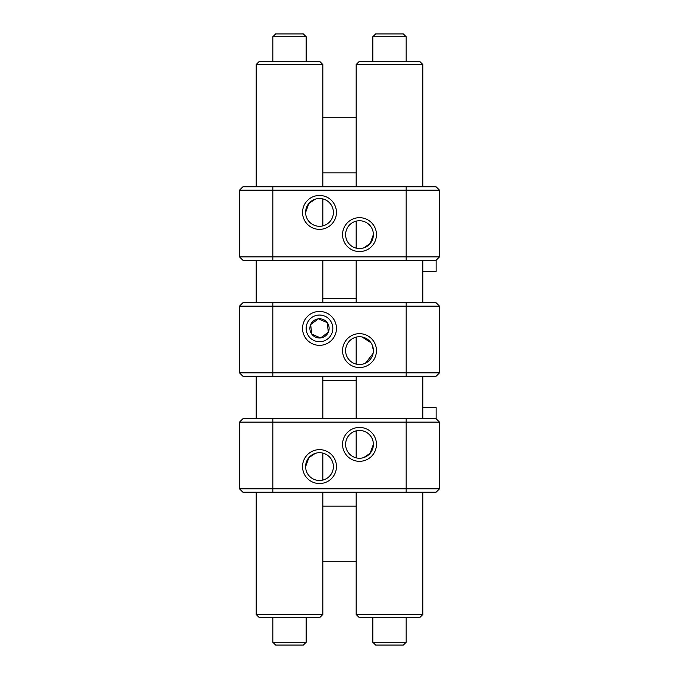 <?xml version="1.0" encoding="UTF-8"?>
<svg xmlns="http://www.w3.org/2000/svg" width="679" height="679" viewBox="0 0 679 679"><rect width="100%" height="100%" fill="white"/><g stroke="black" fill="none" stroke-linecap="round" stroke-linejoin="round"><path stroke-width="1.02" d="M372.83 642.275L406.169 642.275L403.385 645.05L375.614 645.05L372.83 642.275L372.83 617.27M356.169 64.505L358.945 61.73L420.055 61.73L422.83 64.505L356.169 64.505L356.169 186.835M356.169 614.495L422.83 614.495L420.055 617.27L358.945 617.27L356.169 614.495L356.169 492.165M356.169 457.85L356.169 430.885M356.169 418.79L356.169 376.191M356.169 364.097L356.169 337.132M356.169 302.809L356.169 260.21M356.169 248.115L356.169 221.15M422.83 407.629L436.13 407.629L436.13 418.79M272.831 642.275L306.17 642.275L303.386 645.05L275.615 645.05L272.831 642.275L272.831 617.27M332.837 328.39A13.334 13.334 0 0 1 312.832 339.933A13.334 13.334 0 0 1 312.832 316.838A13.334 13.334 0 0 1 332.837 328.39M310.668 324.562A9.625 9.625 0 0 0 320.607 337.947A9.625 9.625 0 0 0 327.227 322.652A9.625 9.625 0 0 0 310.668 324.562L318.4 318.833L327.227 322.652L328.33 332.209L320.607 337.947L328.33 332.209L327.227 322.652L318.4 318.833L310.668 324.562L311.771 334.127L320.607 337.947L311.771 334.127L310.668 324.562M406.169 36.725L372.83 36.725L375.614 33.95L403.385 33.95L406.169 36.725L406.169 61.73M306.17 36.725L272.831 36.725L275.615 33.95L303.386 33.95L306.17 36.725L306.17 61.73M436.13 260.21L436.13 271.371L422.83 271.371M406.169 418.79L406.169 422.126L439.5 422.126L436.164 418.79L242.836 418.79L239.5 422.126L242.836 418.79M239.5 488.838L242.836 492.165L272.831 492.165L272.831 422.126L406.169 422.126L406.169 488.838L239.5 488.838L239.5 422.126L272.831 422.126L272.831 418.79M302.554 466.592A16.941 16.941 0 0 0 327.974 481.267A16.941 16.941 0 0 0 327.974 451.917A16.941 16.941 0 0 0 302.554 466.592M342.555 444.372A16.941 16.941 0 0 0 367.976 459.046A16.941 16.941 0 0 0 367.976 429.697A16.941 16.941 0 0 0 342.555 444.372M272.831 492.165L406.169 492.165L406.169 488.838L439.5 488.838L439.5 422.126M305.609 466.592A13.886 13.886 0 0 0 326.446 478.619A13.886 13.886 0 0 0 326.446 454.565A13.886 13.886 0 0 0 305.609 466.592L308.894 457.621L315.37 453.334M373.391 444.329L370.114 453.326L363.63 457.629M345.611 444.372A13.886 13.886 0 0 0 366.448 456.398A13.886 13.886 0 0 0 366.448 432.345A13.886 13.886 0 0 0 345.611 444.372M406.169 492.165L436.164 492.165L439.5 488.838M322.831 561.72L356.169 561.72L322.831 561.72M356.169 117.28L322.831 117.28M239.492 372.856L239.492 306.144L272.822 306.144L272.822 372.856L239.492 372.856L242.827 376.191L272.822 376.191L272.822 372.856L439.508 372.856L439.508 306.144L436.173 302.809L242.827 302.809L239.492 306.144L242.827 302.809M272.822 376.191L436.173 376.191L439.508 372.856M406.178 302.809L406.178 306.144L272.822 306.144L272.822 302.809M406.178 376.191L406.178 306.144L439.508 306.144M302.554 328.39A16.941 16.941 0 0 0 327.974 343.065A16.941 16.941 0 0 0 327.974 313.715A16.941 16.941 0 0 0 302.554 328.39M342.555 350.61A16.941 16.941 0 0 0 367.976 365.285A16.941 16.941 0 0 0 367.976 335.935A16.941 16.941 0 0 0 342.555 350.61M361.924 336.937L370.878 342.649M372.211 345.008L373.391 350.534M373.111 353.369L365.523 363.129M345.611 350.61A13.886 13.886 0 0 0 366.448 362.637A13.886 13.886 0 0 0 366.448 338.583A13.886 13.886 0 0 0 345.611 350.61M406.169 260.21L436.164 260.21L439.5 256.874L406.169 256.874L406.169 260.21L272.831 260.21L272.831 256.874L406.169 256.874L406.169 190.162L439.5 190.162L436.164 186.835L406.169 186.835L406.169 190.162L239.5 190.162L239.5 256.874L242.836 260.21L272.831 260.21M406.169 186.835L272.831 186.835L272.831 256.874L239.5 256.874L242.836 260.21M439.5 256.874L439.5 190.162M302.554 212.408A16.941 16.941 0 0 0 327.974 227.083A16.941 16.941 0 0 0 327.974 197.733A16.941 16.941 0 0 0 302.554 212.408M342.555 234.628A16.941 16.941 0 0 0 367.976 249.303A16.941 16.941 0 0 0 367.976 219.954A16.941 16.941 0 0 0 342.555 234.628M305.609 212.408A13.886 13.886 0 0 0 326.446 224.435A13.886 13.886 0 0 0 326.446 200.381A13.886 13.886 0 0 0 305.609 212.408L308.894 203.445L315.37 199.151M373.391 234.594L370.114 243.583L363.63 247.894M345.611 234.628A13.886 13.886 0 0 0 366.448 246.655A13.886 13.886 0 0 0 366.448 222.602A13.886 13.886 0 0 0 345.611 234.628M272.831 186.835L242.836 186.835L239.5 190.162M256.17 64.505L258.945 61.73L320.055 61.73L322.831 64.505L256.17 64.505L256.17 186.835M256.17 614.495L322.831 614.495L320.055 617.27L258.945 617.27L256.17 614.495L256.17 492.165M256.17 418.79L256.17 376.191M256.17 302.809L256.17 260.21M356.169 506.161L322.831 506.161M322.831 380.63L356.169 380.63M322.831 172.839L356.169 172.839M356.169 298.37L322.831 298.37M406.169 642.275L406.169 617.27M422.83 614.495L422.83 492.165M422.83 418.79L422.83 376.191M422.83 302.809L422.83 260.21M422.83 186.835L422.83 64.505M306.17 642.275L306.17 617.27M372.83 36.725L372.83 61.73M272.831 36.725L272.831 61.73M322.831 614.495L322.831 492.165M322.831 480.07L322.831 453.105M322.831 418.79L322.831 376.191M322.831 302.809L322.831 260.21M322.831 225.895L322.831 198.93M322.831 186.835L322.831 64.505"/></g></svg>
